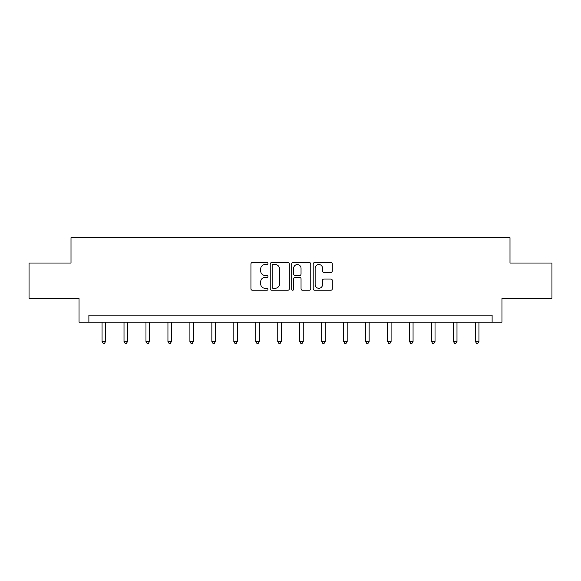 <?xml version="1.0" encoding="UTF-8"?>
<svg xmlns="http://www.w3.org/2000/svg" width="581" height="581" viewBox="0 0 581 581"><rect width="100%" height="100%" fill="white"/><g stroke="black" fill="none" stroke-linecap="round" stroke-linejoin="round"><path stroke-width="0.87" d="M267.972 263.556A0.966 0.966 0 0 0 267.006 262.59L252.321 262.59A1.38 1.38 0 0 0 250.941 263.97L250.941 288.844A1.38 1.38 0 0 0 252.321 290.224L267.006 290.224A0.966 0.966 0 0 0 267.972 289.258A0.966 0.966 0 0 0 267.006 288.292L265.103 288.292A4.423 4.423 0 0 1 260.687 283.869L260.687 281.8A4.423 4.423 0 0 1 265.103 277.377L267.006 277.377A0.966 0.966 0 0 0 267.972 276.403A0.966 0.966 0 0 0 267.006 275.438L265.103 275.438A4.423 4.423 0 0 1 260.687 271.015L260.687 268.945A4.423 4.423 0 0 1 265.103 264.522L267.006 264.522A0.966 0.966 0 0 0 267.972 263.556M330.887 272.329A1.38 1.38 0 0 0 332.267 270.949L332.267 263.97A1.38 1.38 0 0 0 330.887 262.59L314.582 262.59A1.38 1.38 0 0 0 313.195 263.97L313.195 288.844A1.38 1.38 0 0 0 314.582 290.224L330.887 290.224A1.38 1.38 0 0 0 332.267 288.844L332.267 280.412A1.38 1.38 0 0 0 330.887 279.033L323.907 279.033A1.38 1.38 0 0 0 322.528 280.412L322.528 284.596A3.697 3.697 0 0 1 318.831 288.292A3.697 3.697 0 0 1 315.134 284.596L315.134 268.219A3.697 3.697 0 0 1 318.831 264.522A3.697 3.697 0 0 1 322.528 268.219L322.528 270.949A1.38 1.38 0 0 0 323.907 272.329L330.887 272.329M492.114 322.164L501.969 322.164L501.969 298.227L551.95 298.227L551.95 263.033L509.995 263.033L509.995 237.687L71.005 237.687L71.005 263.033L29.05 263.033L29.05 298.227L79.031 298.227L79.031 322.164L492.114 322.164L492.114 315.127L88.886 315.127L88.886 322.164M289.287 263.97A1.38 1.38 0 0 0 287.907 262.59L271.603 262.59A1.38 1.38 0 0 0 270.223 263.97L270.223 288.844A1.38 1.38 0 0 0 271.603 290.224L287.907 290.224A1.38 1.38 0 0 0 289.287 288.844L289.287 263.97M293.093 262.59L309.397 262.59A1.38 1.38 0 0 1 310.777 263.97L310.777 288.844A1.38 1.38 0 0 1 309.397 290.224L302.418 290.224A1.38 1.38 0 0 1 301.038 288.844L301.038 278.757A1.38 1.38 0 0 0 299.658 277.377L295.025 277.377A1.38 1.38 0 0 0 293.645 278.757L293.645 289.258A0.966 0.966 0 0 1 292.679 290.224A0.966 0.966 0 0 1 291.713 289.258L291.713 263.97A1.38 1.38 0 0 1 293.093 262.59M273.121 264.522A0.966 0.966 0 0 0 272.155 265.488L272.155 287.326A0.966 0.966 0 0 0 273.121 288.292L275.125 288.292A4.423 4.423 0 0 0 279.548 283.869L279.548 268.945A4.423 4.423 0 0 0 275.125 264.522L273.121 264.522M301.038 268.291A3.697 3.697 0 0 0 297.341 264.587A3.697 3.697 0 0 0 293.645 268.291L293.645 274.058A1.38 1.38 0 0 0 295.025 275.438L299.658 275.438A1.38 1.38 0 0 0 301.038 274.058L301.038 268.291M102.053 322.164L102.053 341.483L105.568 341.483L105.568 322.164M105.568 341.483L104.515 343.313L103.106 343.313L102.053 341.483M124.014 322.164L124.014 341.483L127.537 341.483L127.537 322.164M127.537 341.483L126.476 343.313L125.068 343.313L124.014 341.483M145.976 322.164L145.976 341.483L149.499 341.483L149.499 322.164M149.499 341.483L148.438 343.313L147.037 343.313L145.976 341.483M167.938 322.164L167.938 341.483L171.46 341.483L171.46 322.164M171.46 341.483L170.407 343.313L168.998 343.313L167.938 341.483M189.907 322.164L189.907 341.483L193.422 341.483L193.422 322.164M193.422 341.483L192.369 343.313L190.96 343.313L189.907 341.483M211.869 322.164L211.869 341.483L215.391 341.483L215.391 322.164M215.391 341.483L214.331 343.313L212.922 343.313L211.869 341.483M233.831 322.164L233.831 341.483L237.353 341.483L237.353 322.164M237.353 341.483L236.293 343.313L234.884 343.313L233.831 341.483M255.793 322.164L255.793 341.483L259.315 341.483L259.315 322.164M259.315 341.483L258.262 343.313L256.853 343.313L255.793 341.483M277.762 322.164L277.762 341.483L281.277 341.483L281.277 322.164M281.277 341.483L280.224 343.313L278.815 343.313L277.762 341.483M299.723 322.164L299.723 341.483L303.238 341.483L303.238 322.164M303.238 341.483L302.185 343.313L300.776 343.313L299.723 341.483M321.685 322.164L321.685 341.483L325.207 341.483L325.207 322.164M325.207 341.483L324.147 343.313L322.738 343.313L321.685 341.483M343.647 322.164L343.647 341.483L347.169 341.483L347.169 322.164M347.169 341.483L346.116 343.313L344.707 343.313L343.647 341.483M365.609 322.164L365.609 341.483L369.131 341.483L369.131 322.164M369.131 341.483L368.078 343.313L366.669 343.313L365.609 341.483M387.578 322.164L387.578 341.483L391.093 341.483L391.093 322.164M391.093 341.483L390.04 343.313L388.631 343.313L387.578 341.483M409.54 322.164L409.54 341.483L413.062 341.483L413.062 322.164M413.062 341.483L412.002 343.313L410.593 343.313L409.54 341.483M431.501 322.164L431.501 341.483L435.024 341.483L435.024 322.164M435.024 341.483L433.963 343.313L432.562 343.313L431.501 341.483M453.463 322.164L453.463 341.483L456.986 341.483L456.986 322.164M456.986 341.483L455.932 343.313L454.524 343.313L453.463 341.483M475.432 322.164L475.432 341.483L478.947 341.483L478.947 322.164M478.947 341.483L477.894 343.313L476.485 343.313L475.432 341.483"/></g></svg>
